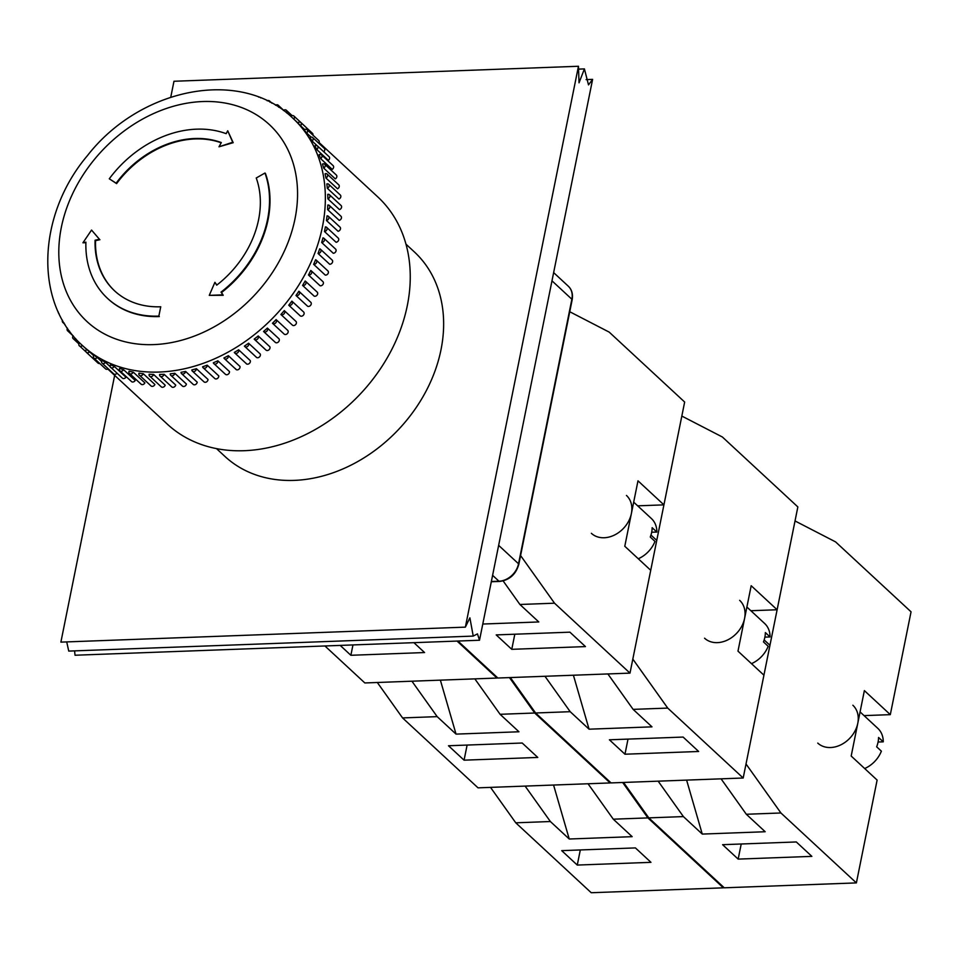 <?xml version="1.0" encoding="UTF-8"?>
<svg xmlns="http://www.w3.org/2000/svg" width="959" height="959" viewBox="0 0 959 959"><rect width="100%" height="100%" fill="white"/><g stroke="black" fill="none" stroke-linecap="round" stroke-linejoin="round"><path stroke-width="1.44" d="M149.664 376.084L161.28 386.849A2.577 2.014 -47.2 0 0 165.188 385.194L153.584 374.43A2.577 2.014 -47.2 0 1 149.184 374.226A154.867 121.158 -47.2 0 0 153.584 374.43M139.427 375.185L151.042 385.938A2.577 2.014 -47.2 0 0 154.89 384.475L143.275 373.71A2.577 2.014 -47.2 0 1 138.983 373.147A154.867 121.158 -47.2 0 0 143.275 373.71M129.489 373.423L141.105 384.187A2.577 2.014 -47.2 0 0 144.869 382.893L133.253 372.128A2.577 2.014 -47.2 0 1 129.105 371.205A154.867 121.158 -47.2 0 0 133.253 372.128M119.911 370.809L131.527 381.574A2.577 2.014 -47.2 0 0 135.195 380.459L123.579 369.694A2.577 2.014 -47.2 0 1 119.611 368.412A154.867 121.158 -47.2 0 0 123.579 369.694M110.753 367.369L122.368 378.134A2.577 2.014 -47.2 0 0 125.941 377.187L114.325 366.422A2.577 2.014 -47.2 0 1 110.537 364.792A154.867 121.158 -47.2 0 0 114.325 366.422M102.086 363.125A2.577 2.014 -47.2 0 0 105.538 362.346A154.867 121.158 -47.2 0 1 101.966 360.368A2.577 2.014 -47.2 0 0 102.086 363.125L113.701 373.89A2.577 2.014 -47.2 0 0 117.058 373.219M105.538 362.346L110.369 366.829M93.934 358.091A2.577 2.014 -47.2 0 0 97.267 357.467A154.867 121.158 -47.2 0 1 93.934 355.178A2.577 2.014 -47.2 0 0 93.934 358.091L105.55 368.855A2.577 2.014 -47.2 0 0 108.223 368.819M97.267 357.467L101.57 361.459M86.382 352.313A2.577 2.014 -47.2 0 0 89.571 351.833A154.867 121.158 -47.2 0 1 86.49 349.232A2.577 2.014 -47.2 0 0 86.382 352.313L97.998 363.065A2.577 2.014 -47.2 0 0 99.724 363.449M89.571 351.833L93.658 355.633M79.549 342.735A2.577 2.014 -47.2 0 0 82.45 345.516M73.16 335.734A2.577 2.014 -47.2 0 0 75.713 338.683M67.454 328.194A2.577 2.014 -47.2 0 0 69.563 331.155M62.455 320.21A2.577 2.014 -47.2 0 0 64.013 322.871M58.271 311.987A2.577 2.014 -47.2 0 0 59.062 313.701M260.668 97.902A2.577 2.014 -47.2 0 0 258.702 97.135M270.066 102.217A2.577 2.014 -47.2 0 0 267.213 100.803M278.649 107.204A2.577 2.014 -47.2 0 0 275.521 105.262M286.549 112.838A2.577 2.014 -47.2 0 0 283.42 110.477M305.789 127.127A2.577 2.014 -47.2 0 0 305.513 126.804L293.898 116.039A2.577 2.014 -47.2 0 0 290.829 116.399M293.802 119.096A2.577 2.014 -47.2 0 0 293.898 116.039M312.934 135.135A2.577 2.014 -47.2 0 0 312.442 133.301L300.826 122.536A2.577 2.014 -47.2 0 0 297.781 122.872A154.867 121.158 -47.2 0 1 300.587 125.773A2.577 2.014 -47.2 0 0 300.826 122.536M304.698 129.585L300.587 125.773M318.808 143.251A2.577 2.014 -47.2 0 0 318.7 140.482L307.096 129.717A2.577 2.014 -47.2 0 0 304.195 129.921A154.867 121.158 -47.2 0 1 306.7 133.097A2.577 2.014 -47.2 0 0 307.096 129.717M311.04 137.113L306.7 133.097M323.758 151.774A2.577 2.014 -47.2 0 0 324.25 148.285L312.646 137.533A2.577 2.014 -47.2 0 0 309.913 137.605A154.867 121.158 -47.2 0 1 312.107 141.045A2.577 2.014 -47.2 0 0 312.646 137.533M317.117 145.684L312.107 141.045M316.758 149.568L328.374 160.333A2.577 2.014 -47.2 0 0 329.057 156.689L317.441 145.924A2.577 2.014 -47.2 0 0 314.876 145.888A154.867 121.158 -47.2 0 1 316.758 149.568A2.577 2.014 -47.2 0 0 317.441 145.924M320.63 158.607L332.234 169.371A2.577 2.014 -47.2 0 0 333.097 165.607L321.481 154.843A2.577 2.014 -47.2 0 0 319.083 154.711A154.867 121.158 -47.2 0 1 320.63 158.607A2.577 2.014 -47.2 0 0 321.481 154.843M323.686 168.113L335.302 178.877A2.577 2.014 -47.2 0 0 336.321 175.017L324.705 164.253A2.577 2.014 -47.2 0 0 322.488 164.037A154.867 121.158 -47.2 0 1 323.686 168.113A2.577 2.014 -47.2 0 0 324.705 164.253M325.928 178.026L337.544 188.791A2.577 2.014 -47.2 0 0 338.743 184.835L327.127 174.07A2.577 2.014 -47.2 0 0 325.077 173.783A154.867 121.158 -47.2 0 1 325.928 178.026A2.577 2.014 -47.2 0 0 327.127 174.07M327.331 188.288L338.947 199.052A2.577 2.014 -47.2 0 0 340.313 195.013L328.697 184.26A2.577 2.014 -47.2 0 0 326.839 183.912A154.867 121.158 -47.2 0 1 327.331 188.288A2.577 2.014 -47.2 0 0 328.697 184.26M327.894 198.837L339.498 209.601A2.577 2.014 -47.2 0 0 341.056 205.49L329.44 194.737A2.577 2.014 -47.2 0 0 327.75 194.341A154.867 121.158 -47.2 0 1 327.894 198.837A2.577 2.014 -47.2 0 0 329.44 194.737M327.594 209.601L339.21 220.366A2.577 2.014 -47.2 0 0 340.936 216.207L329.321 205.442A2.577 2.014 -47.2 0 0 327.822 205.022A154.867 121.158 -47.2 0 1 327.594 209.601A2.577 2.014 -47.2 0 0 329.321 205.442M326.456 220.51L338.071 231.275A2.577 2.014 -47.2 0 0 339.977 227.079L328.362 216.314A2.577 2.014 -47.2 0 0 327.043 215.871A154.867 121.158 -47.2 0 1 326.456 220.51A2.577 2.014 -47.2 0 0 328.362 216.314M324.478 231.515L336.094 242.279A2.577 2.014 -47.2 0 0 338.179 238.048L326.563 227.295A2.577 2.014 -47.2 0 0 325.413 226.851A154.867 121.158 -47.2 0 1 324.478 231.515A2.577 2.014 -47.2 0 0 326.563 227.295M321.673 242.531L333.288 253.284A2.577 2.014 -47.2 0 0 335.554 249.052L323.938 238.3A2.577 2.014 -47.2 0 0 322.955 237.856A154.867 121.158 -47.2 0 1 321.673 242.531A2.577 2.014 -47.2 0 0 323.938 238.3M318.052 253.488L329.668 264.252A2.577 2.014 -47.2 0 0 332.102 260.021L320.486 249.256A2.577 2.014 -47.2 0 0 319.683 248.861A154.867 121.158 -47.2 0 1 318.052 253.488A2.577 2.014 -47.2 0 0 320.486 249.256M313.641 264.336L325.257 275.089A2.577 2.014 -47.2 0 0 327.87 270.882L316.254 260.129A2.577 2.014 -47.2 0 0 315.607 259.757A154.867 121.158 -47.2 0 1 313.641 264.336A2.577 2.014 -47.2 0 0 316.254 260.129M308.474 274.993L320.09 285.758A2.577 2.014 -47.2 0 0 322.859 281.574L311.243 270.81A2.577 2.014 -47.2 0 0 310.752 270.498A154.867 121.158 -47.2 0 1 308.474 274.993A2.577 2.014 -47.2 0 0 311.243 270.81M317.117 292.027L305.513 281.263A2.577 2.014 -47.2 0 1 302.576 285.398L314.192 296.163A2.577 2.014 -47.2 0 0 316.77 291.788M305.513 281.263A2.577 2.014 -47.2 0 0 305.166 281.023A154.867 121.158 -47.2 0 1 302.576 285.398M310.68 302.181L299.064 291.416A2.577 2.014 -47.2 0 1 295.983 295.492L307.599 306.245A2.577 2.014 -47.2 0 0 310.476 302.013L299.244 291.62M299.064 291.416A2.577 2.014 -47.2 0 0 298.86 291.26A154.867 121.158 -47.2 0 1 295.983 295.492M303.583 311.963L291.968 301.21A2.577 2.014 -47.2 0 1 288.743 305.202L300.359 315.967A2.577 2.014 -47.2 0 0 303.5 311.903L292.039 301.282M291.968 301.21A2.577 2.014 -47.2 0 0 291.884 301.138A154.867 121.158 -47.2 0 1 288.743 305.202M280.891 314.48L292.507 325.233A2.577 2.014 -47.2 0 0 295.899 321.361L284.284 310.608A2.577 2.014 -47.2 0 1 280.891 314.48A154.867 121.158 -47.2 0 0 284.284 310.608M272.476 323.255L284.092 334.02A2.577 2.014 -47.2 0 0 287.724 330.364L276.108 319.599A2.577 2.014 -47.2 0 1 272.476 323.255A154.867 121.158 -47.2 0 0 276.108 319.599M263.737 331.658L275.173 342.243A2.577 2.014 -47.2 0 0 279.009 338.827L267.393 328.074A2.577 2.014 -47.2 0 1 263.557 331.49A154.867 121.158 -47.2 0 0 267.393 328.074M254.603 339.498L265.799 349.879A2.577 2.014 -47.2 0 0 269.815 346.726L258.211 335.962A2.577 2.014 -47.2 0 1 254.183 339.114A154.867 121.158 -47.2 0 0 258.211 335.962M256.029 356.856A2.577 2.014 -47.2 0 0 260.213 353.979L248.597 343.226A2.577 2.014 -47.2 0 1 244.413 346.103A154.867 121.158 -47.2 0 0 248.597 343.226M245.924 363.149A2.577 2.014 -47.2 0 0 250.251 360.572L238.635 349.807A2.577 2.014 -47.2 0 1 234.32 352.397A154.867 121.158 -47.2 0 0 238.635 349.807M235.554 368.724A2.577 2.014 -47.2 0 0 239.978 366.458L228.362 355.693A2.577 2.014 -47.2 0 1 223.938 357.959A154.867 121.158 -47.2 0 0 228.362 355.693M213.833 363.557L225.449 374.31A2.577 2.014 -47.2 0 0 229.477 371.577L217.861 360.824A2.577 2.014 -47.2 0 1 213.354 362.754A154.867 121.158 -47.2 0 0 217.861 360.824M203.14 367.729L214.756 378.493A2.577 2.014 -47.2 0 0 218.808 375.928L207.192 365.163A2.577 2.014 -47.2 0 1 202.637 366.77A154.867 121.158 -47.2 0 0 207.192 365.163M192.363 371.085L203.979 381.85A2.577 2.014 -47.2 0 0 208.031 379.464L196.415 368.712A2.577 2.014 -47.2 0 1 191.836 369.958A154.867 121.158 -47.2 0 0 196.415 368.712M181.563 373.614L193.179 384.379A2.577 2.014 -47.2 0 0 197.206 382.173L185.59 371.421A2.577 2.014 -47.2 0 1 181.023 372.308A154.867 121.158 -47.2 0 0 185.59 371.421M170.798 375.305L182.414 386.057A2.577 2.014 -47.2 0 0 186.418 384.044L174.802 373.279A2.577 2.014 -47.2 0 1 170.258 373.818A154.867 121.158 -47.2 0 0 174.802 373.279M160.141 376.12L171.757 386.885A2.577 2.014 -47.2 0 0 175.725 385.05L164.109 374.286A2.577 2.014 -47.2 0 1 159.626 374.454A154.867 121.158 -47.2 0 0 161.867 374.394A154.867 121.158 -47.2 0 0 164.109 374.286M264.972 173.028L256.245 177.99A92.915 72.692 132.8 0 1 216.698 285.171L214.912 282.306L209.266 295.36L222.752 294.857L221.038 292.111A103.248 80.772 -47.2 0 0 264.972 173.028L265.439 173.459A103.248 80.772 132.8 0 1 221.505 292.555L221.038 292.111M216.842 285.063L214.912 282.306M221.505 292.555L223.219 295.288L209.266 295.36M95.085 240.206L99.46 239.282L91.549 230.064L82.93 242.795L85.902 242.159A103.248 80.772 -47.2 0 0 107.528 298.381A103.248 80.772 -47.2 0 0 158.846 316.122L160.74 306.772A92.915 72.692 132.8 0 1 114.541 290.805A92.915 72.692 132.8 0 1 95.085 240.206L95.552 240.649A92.915 72.692 -47.2 0 0 114.78 291.021M85.89 242.699L82.93 242.795M99.46 239.282L91.549 230.064M99.928 239.714L95.552 240.649M158.846 316.122L160.74 306.772M159.326 316.566A103.248 80.772 132.8 0 1 107.995 298.812A103.248 80.772 132.8 0 1 107.768 298.597M221.181 142.783A92.915 72.692 -47.2 0 0 116.59 183.613L116.123 183.181A92.915 72.692 132.8 0 1 221.313 142.567L219 146.799L232.725 142.256L227.727 130.784L226.156 133.673A103.248 80.772 -47.2 0 0 109.278 178.794L116.123 183.181M227.727 130.784L233.193 142.687L219 146.799M116.59 183.613L109.278 178.794M216.506 448.62L224.933 456.436A139.379 109.05 -47.2 0 0 294.221 480.387A139.379 109.05 -47.2 0 0 426.132 391.008A139.379 109.05 -47.2 0 0 414.396 251.965L405.969 244.149M107.84 369.047L167.238 424.082A154.867 121.158 -47.2 0 0 244.233 450.706A154.867 121.158 -47.2 0 0 390.793 351.402A154.867 121.158 -47.2 0 0 377.762 196.895L319.131 142.567M569.754 311.747L609.193 332.114L684.654 402.037L663.928 504.866L637.675 505.837M503.139 580.926L519.922 604.482L538.79 621.959L482.785 624.033M519.922 604.482L554.53 603.199L520.593 555.561M511.77 649.327L496.199 634.906L569.91 632.173L585.469 646.594L511.77 649.327L514.815 634.211M457.958 641.044L497.865 678.025L629.991 673.122L650.729 570.293L624.788 546.258L637.987 480.831L663.928 504.866M629.991 673.122L554.53 603.199M638.274 558.761A25.809 20.199 -47.2 0 0 654.985 541.403L650.274 537.028A25.809 20.199 -47.2 0 0 651.664 532.341A25.809 20.199 -47.2 0 0 652.156 527.678L656.867 532.053L651.688 532.245M656.867 532.053A25.809 20.199 -47.2 0 0 651.461 518.603L633.683 502.144M591.367 533.312A25.809 20.199 -47.2 0 0 614.539 535.014A25.809 20.199 -47.2 0 0 631.382 513.544A25.809 20.199 -47.2 0 0 626.455 495.443M721.072 778.828L746.318 814.263L780.926 812.98L746.018 763.987L795.023 520.953L835.589 541.895L911.05 611.818L890.312 714.647L864.071 715.618M746.318 814.263L765.186 831.741L702.264 834.078L686.608 780.111M702.264 834.078L683.395 816.589L658.162 781.165M738.166 859.108L722.595 844.687L796.306 841.954L811.865 856.375L738.166 859.108L741.211 843.992M683.395 816.589L648.799 817.871L724.261 887.806L856.387 882.903L877.125 780.075L851.184 756.04L864.371 690.612L890.312 714.647M856.387 882.903L780.926 812.98M648.799 817.871L623.554 782.448M864.67 768.543A25.809 20.199 -47.2 0 0 881.381 751.173L876.658 746.809A25.809 20.199 -47.2 0 0 878.06 742.122A25.809 20.199 -47.2 0 0 878.552 737.459L883.263 741.834L878.084 742.026M883.263 741.834A25.809 20.199 -47.2 0 0 877.845 728.384L860.079 711.926M817.763 743.093A25.809 20.199 -47.2 0 0 840.923 744.795A25.809 20.199 -47.2 0 0 857.778 723.326A25.809 20.199 -47.2 0 0 852.851 705.225M440.373 680.147L456.04 734.114L437.172 716.637L411.926 681.202M474.849 678.876L500.095 714.299L518.963 731.777L456.04 734.114M437.172 716.637L402.564 717.919L478.026 787.842L610.164 782.94L610.308 782.208M509.457 677.593L534.702 713.016L610.164 782.94M534.702 713.016L500.095 714.299M522.211 743.021L537.771 757.442L464.072 760.175L448.5 745.754L522.211 743.021M377.319 682.484L402.564 717.919M464.072 760.175L467.117 745.071M324.933 645.97L364.84 682.952L496.966 678.049L497.11 677.33M457.059 641.08L496.966 678.049M413.916 642.674L424.573 652.552L350.874 655.285L340.205 645.407M350.874 655.285L352.96 644.939M607.874 673.949L633.12 709.372L667.728 708.09L632.82 659.097L681.825 416.062L722.391 437.004L797.852 506.927L777.126 609.756L750.873 610.727M633.12 709.372L651.988 726.85L589.066 729.188L573.41 675.22M589.066 729.188L570.197 711.698L544.964 676.275M624.968 754.218L609.397 739.797L683.108 737.063L698.667 751.484L624.968 754.218L628.013 739.101M570.197 711.698L535.601 712.981L611.063 782.916L743.189 778.013L763.927 675.184L737.986 651.149L751.185 585.721L777.126 609.756M743.189 778.013L667.728 708.09M535.601 712.981L510.356 677.557M751.472 663.652A25.809 20.199 -47.2 0 0 768.183 646.294L763.472 641.919A25.809 20.199 -47.2 0 0 764.862 637.232A25.809 20.199 -47.2 0 0 765.354 632.568L770.065 636.944L764.886 637.136M770.065 636.944A25.809 20.199 -47.2 0 0 764.647 623.494L746.881 607.035M704.565 638.203A25.809 20.199 -47.2 0 0 727.725 639.905A25.809 20.199 -47.2 0 0 744.58 618.435A25.809 20.199 -47.2 0 0 739.653 600.334M553.571 785.037L569.238 839.005L550.37 821.527L525.124 786.092M588.047 783.767L613.292 819.19L632.161 836.668L569.238 839.005M550.37 821.527L515.762 822.81L591.223 892.733L723.362 887.83L723.506 887.099M622.655 782.484L647.9 817.907L723.362 887.83M647.9 817.907L613.292 819.19M635.409 847.912L650.969 862.333L577.27 865.066L561.698 850.645L635.409 847.912M490.517 787.375L515.762 822.81M577.27 865.066L580.315 849.95M479.512 640.24L477.462 633.875L473.231 636.093L469.886 617.848L465.367 627.138L578.457 66.267L579.032 82.822L584.415 68.904L588.514 84.895L592.602 79.381L479.512 640.24L75.03 655.237L74.574 650.873M114.66 375.365L60.885 642.122L465.367 627.138M66.71 641.907L68.748 651.089L473.231 636.093M170.762 97.147L173.975 81.263L578.457 66.267M586.093 79.621L592.602 79.381M159.326 372.044A154.867 121.158 -47.2 0 0 305.897 272.728A154.867 121.158 -47.2 0 0 292.867 118.233C240.409 67.094 139.858 88.12 87.449 155.61C37.809 214.169 33.277 301.785 82.342 345.42A154.867 121.158 -47.2 0 0 159.326 372.044M153.668 344.605A134.212 105.01 -47.2 0 0 291.62 158.571A134.212 105.01 -47.2 0 0 89.223 166.075A134.212 105.01 -47.2 0 0 153.668 344.605M498.644 545.359L518.531 563.784A2.577 0.995 11.4 0 1 518.807 564.383L572.151 299.843A2.577 0.995 -168.6 0 0 571.864 299.244L518.531 563.784A18.581 14.541 132.8 0 1 498.956 581.214A2.577 1.271 87.9 0 0 499.519 581.454C509.433 580.159 515.858 574.477 518.807 564.383M553.643 272.608L568.315 286.214A18.581 14.541 132.8 0 1 571.864 299.244L551.988 280.819M492.602 575.328L498.956 581.214L491.356 581.49M86.106 351.977L79.441 345.803M78.962 343.981L73.184 338.635M73.076 335.866L67.633 330.819M64.948 324.394L62.826 322.428M271.948 103.224L269.527 100.971M283.66 110.297L278.194 105.226M292.171 115.655L286.333 110.261M275.257 342.339L263.641 331.574M265.991 350.083L254.375 339.33M256.317 357.204L244.701 346.439M246.283 363.641L234.667 352.876M235.974 369.359L224.358 358.594M297.829 122.836L292.867 118.233M86.478 349.244L82.342 345.42M568.315 286.214C571.864 289.654 573.146 294.197 572.151 299.843M491.308 581.753L499.519 581.454M769.957 645.299L764.167 639.941M656.759 540.408L650.969 535.05M584.415 68.904L578.325 69.132"/></g></svg>
